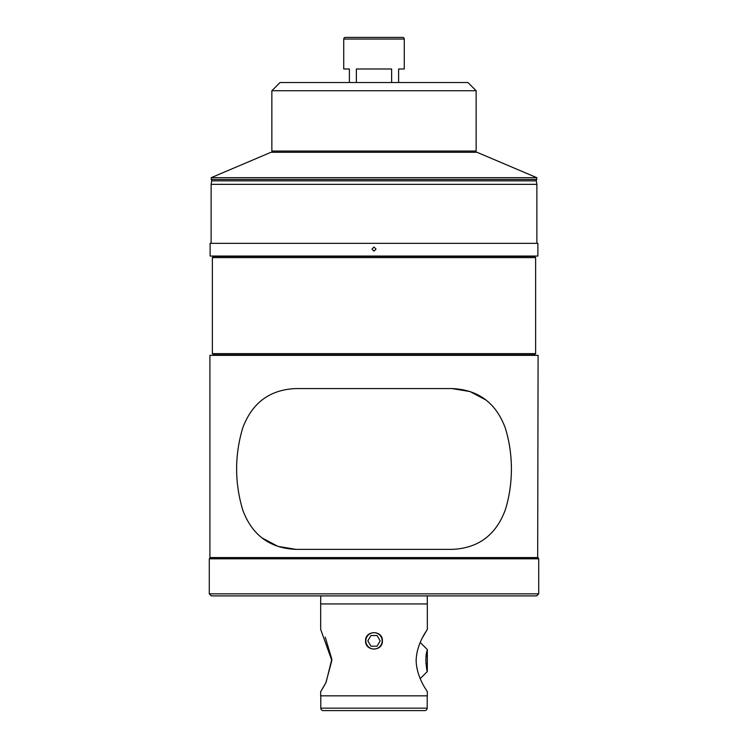 <?xml version="1.0" encoding="UTF-8"?>
<svg xmlns="http://www.w3.org/2000/svg" width="748" height="748" viewBox="0 0 748 748"><rect width="100%" height="100%" fill="white"/><g stroke="black" fill="none" stroke-linecap="round" stroke-linejoin="round"><path stroke-width="1.12" d="M427.332 691.732L427.332 691.732C427.819 691.797 416.571 678.118 416.14 660.54C416.552 643.018 427.856 629.236 427.332 629.377L427.332 603.935L320.668 603.935L320.668 629.377L331.86 660.512L325.857 682.756L320.668 691.732L320.668 695.827L427.332 695.827L427.332 691.732M320.817 691.507L324.856 684.672M326.1 682.279L331.832 659.203L325.221 637.109M211.132 243.343L211.132 184.345L211.693 180.848A1.646 1.646 0 0 0 211.217 179.417L536.784 179.417L536.784 177.669L476.972 152.265L271.028 152.265L211.217 177.669L536.784 177.669M536.868 243.343L536.868 184.345L536.307 180.848A1.646 1.646 0 0 1 536.784 179.417M426.828 669.385L426.519 667.852M425.995 663.887L425.921 662.812M425.855 660.549L425.921 658.287M425.995 657.221L426.799 651.817M420.217 642.457L427.332 649.573L426.828 651.714L427.332 649.573L427.332 671.526L420.217 678.642M366.006 638.259L366.539 636.978M367.305 635.763L368.016 634.949M426.828 651.714C424.677 657.286 426.986 672.723 427.332 671.526M382.172 640.858A8.172 8.172 0 0 0 374 632.686A8.172 8.172 0 0 0 365.828 640.858A8.172 8.172 0 0 0 374 649.04A8.172 8.172 0 0 0 382.172 640.858M366.445 644.561A8.406 8.406 0 0 1 365.594 640.858C365.071 630.022 382.92 629.994 382.406 640.858C382.929 651.695 365.08 651.723 365.594 640.858A8.406 8.406 0 0 1 369.493 633.762M424.742 710.6L323.258 710.6A2.459 2.459 0 0 1 320.789 708.141L427.211 708.141A2.459 2.459 0 0 1 424.742 710.6M320.789 695.827L320.789 708.141M427.211 695.827L427.211 708.141M382.406 640.858A8.406 8.406 0 0 1 381.938 643.626M320.742 595.894L320.668 603.935M427.258 595.894L427.332 603.935M536.662 595.894L211.338 595.894L209.29 593.847L538.71 593.847L536.662 595.894M209.29 558.812L210.113 557.989L537.887 557.989L538.71 558.812L209.29 558.812L209.29 593.847M538.71 558.812L538.71 593.847M212.367 353.608L535.633 353.608L534.399 354.842L213.601 354.842L212.367 353.608L212.367 257.611L213.601 256.386L534.399 256.386L535.633 257.611L212.367 257.611M535.633 353.608L535.633 257.611M402.639 37.4L345.361 37.4A1.646 1.646 0 0 1 345.38 37.4L402.62 37.4A1.646 1.646 0 0 1 404.275 39.046L404.275 68.984L398.619 68.984L398.619 82.523M345.361 37.4A1.646 1.646 0 0 0 343.725 39.046L343.725 68.984L349.381 68.984L349.381 82.523M391.625 82.523L391.625 68.984L356.375 68.984L356.375 82.523M474.915 152.265L476.149 151.04L476.149 90.732L467.949 82.523L280.051 82.523L271.851 90.732L271.851 151.04L273.085 152.265M211.217 179.417L211.217 177.669M374 251.132L376.029 249.084L374 247.027L371.971 249.084L374 251.132M537.887 243.343L210.113 243.343L210.113 256.059L537.887 256.059L537.887 243.343M296.068 549.378L451.932 549.378C478.056 548.359 495.83 535.231 505.265 509.996C509.276 497.14 511.333 483.46 511.426 468.968C511.342 454.475 509.285 440.806 505.265 427.95C495.924 402.77 478.15 389.643 451.932 388.567L296.068 388.567C269.944 389.577 252.169 402.704 242.735 427.95C234.582 455.28 234.582 482.628 242.735 509.996C252.076 535.175 269.85 548.303 296.068 549.378L277.929 546.377L262.492 538.149M505.265 427.95C509.276 440.806 511.333 454.475 511.426 468.968C511.342 483.46 509.285 497.14 505.265 509.996M538.093 557.578L209.907 557.578L209.907 355.337L538.093 355.337L537.681 557.989M451.932 388.567L470.071 391.559L485.508 399.797M242.735 427.95C234.582 455.28 234.582 482.628 242.735 509.996M211.132 184.345L536.868 184.345M476.149 151.04L271.851 151.04M476.149 90.732L271.851 90.732M427.332 629.377L422.779 637.109M377.076 635.529L370.924 635.529L367.838 640.858L370.924 646.197L377.076 646.197L380.162 640.858L377.076 635.529M343.725 39.046L404.275 39.046M211.693 180.848L536.307 180.848M510.201 354.842L510.201 355.337M237.799 354.842L237.799 355.337"/></g></svg>
